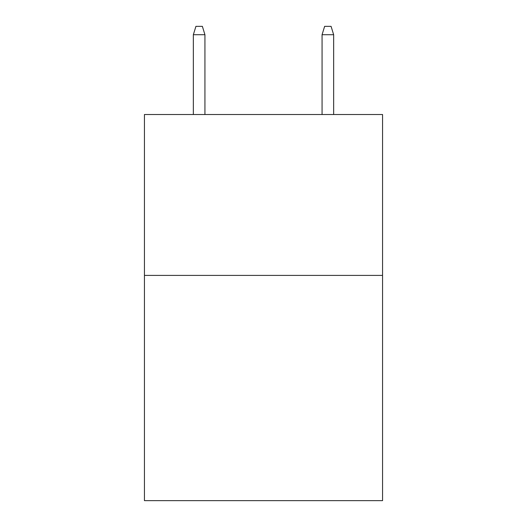 <?xml version="1.0" encoding="UTF-8"?>
<svg xmlns="http://www.w3.org/2000/svg" width="527" height="527" viewBox="0 0 527 527"><rect width="100%" height="100%" fill="white"/><g stroke="black" fill="none" stroke-linecap="round" stroke-linejoin="round"><path stroke-width="0.79" d="M382.556 275.404L382.556 500.65L144.444 500.65L144.444 114.517L382.556 114.517L382.556 275.404L144.444 275.404M204.937 114.517L204.937 34.716L193.35 34.716L193.35 114.517M193.35 34.716L195.925 26.35L202.361 26.35L204.937 34.716M322.063 34.716L324.639 26.35L331.075 26.35L333.65 34.716L322.063 34.716L322.063 114.517M333.65 34.716L333.65 114.517"/></g></svg>
